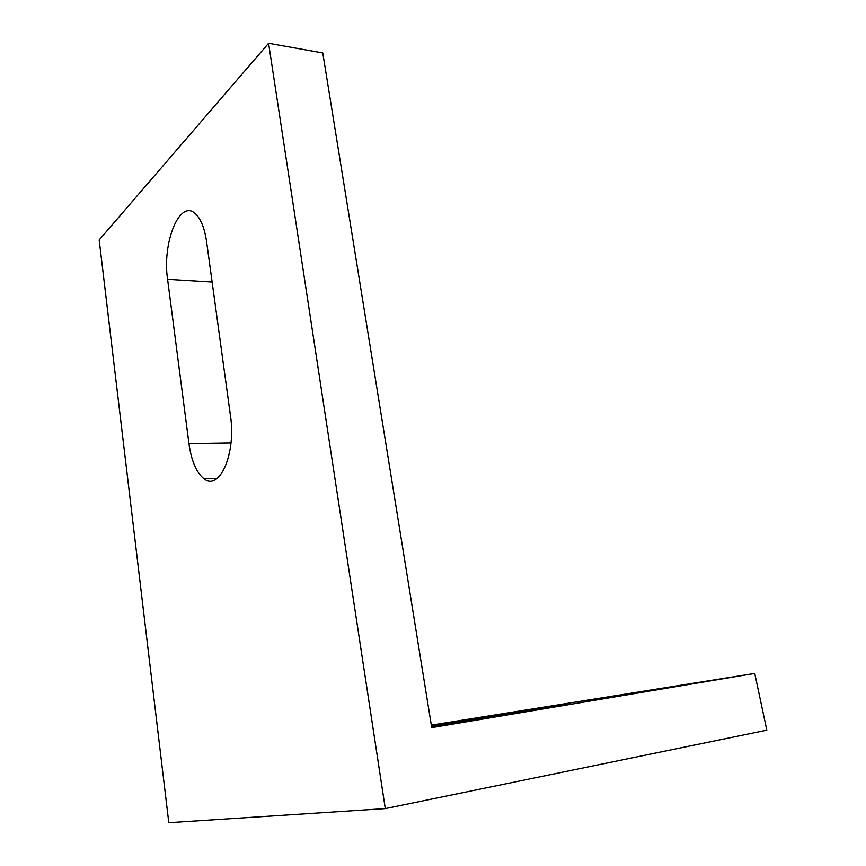 <?xml version="1.0" encoding="UTF-8"?>
<svg xmlns="http://www.w3.org/2000/svg" width="866" height="866" viewBox="0 0 866 866"><rect width="100%" height="100%" fill="white"/><g stroke="black" fill="none" stroke-linecap="round" stroke-linejoin="round"><path stroke-width="1.3" d="M431.517 726.357L570.521 703.116L431.43 725.87M188.95 443.641C191.429 461.102 196.474 472.836 204.073 478.822C219.358 491.585 236.299 453.557 230.486 415.864L206.595 241.711C204.582 228.169 200.869 218.86 195.456 213.761C179.717 198.422 161.974 242.848 167.593 279.317L188.95 443.641L230.984 442.981M385.283 808.606L168.794 822.7L99.179 239.936L268.59 43.3L385.283 808.606L766.821 730.179L754.741 673.412L431.311 725.123M268.59 43.3L322.769 52.956L431.723 727.635L754.741 673.412M212.116 282.013L167.593 279.317M217.193 478.4L204.073 478.822"/></g></svg>
